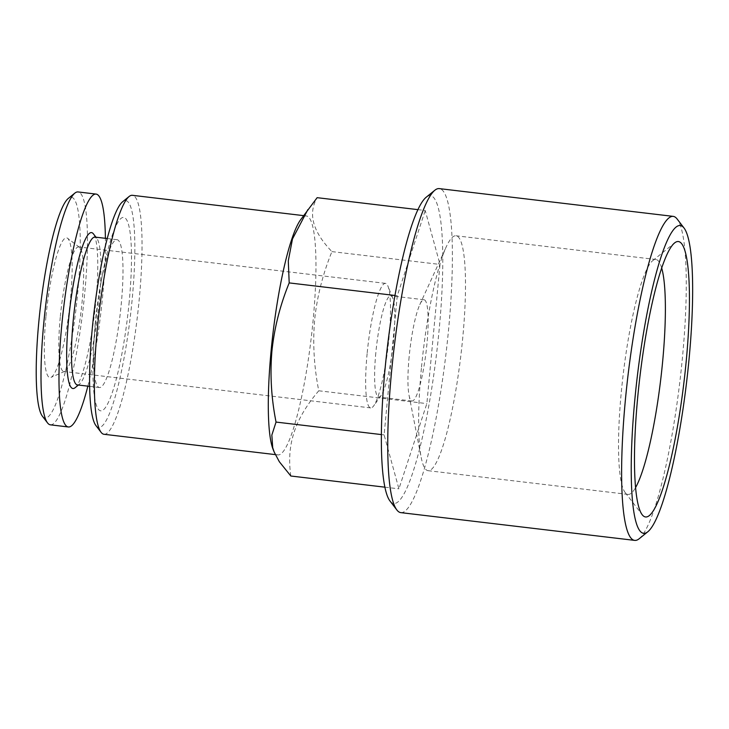 <?xml version="1.0" encoding="UTF-8"?>
<svg xmlns="http://www.w3.org/2000/svg" width="729" height="729" viewBox="0 0 729 729"><rect width="100%" height="100%" fill="white"/><g stroke="black" fill="none" stroke-linecap="round" stroke-linejoin="round"><path stroke-width="0.55" stroke-dasharray="3.65 2.73" d="M290.835 476.01C286.251 444.198 295.19 418.473 318.773 390.78C314.035 366.942 312.659 343.332 314.636 319.922C317.006 296.849 322.774 274.077 331.932 251.614C312.732 231.713 307.802 213.734 317.142 197.677M417.872 209.633L425.217 210.508L440.006 264.445L426.857 403.611L398.909 488.84L384.119 434.903L397.269 295.737L425.217 210.508M331.932 251.614L440.006 264.445M129.206 301.633A97.385 15.591 -83.2 0 1 105.377 407.629A97.385 15.591 -83.2 0 1 93.458 350.348A97.385 15.591 -83.2 0 1 95.198 326.537A97.385 15.591 -83.2 0 1 102.47 274.441A97.385 15.591 -83.2 0 1 125.561 218.399A97.385 15.591 -83.2 0 1 129.206 301.633M95.244 323.129A74.44 11.919 96.8 0 0 93.913 341.336A74.44 11.919 96.8 0 0 99.463 387.536A74.44 11.919 96.8 0 0 120.075 315.019A74.44 11.919 96.8 0 0 117.014 239.695A74.44 11.919 96.8 0 0 100.802 283.308A74.44 11.919 96.8 0 0 95.244 323.129M394.945 295.464L397.269 295.737M273.138 449.474A120.321 19.264 96.8 0 0 277.94 454.923A120.321 19.264 96.8 0 0 311.247 337.709A120.321 19.264 96.8 0 0 306.298 215.948A120.321 19.264 96.8 0 0 300.357 220.122M381.413 434.584L384.119 434.903M639.178 538.749A163.15 26.116 96.8 0 0 679.884 381.458A163.15 26.116 96.8 0 0 677.132 219.01M87.854 386.151A117.269 18.772 96.8 0 0 105.395 238.319M50.41 424.834A117.269 18.772 96.8 0 0 82.869 310.6A117.269 18.772 96.8 0 0 78.049 191.946M77.447 384.921A74.44 11.919 96.8 0 0 79.479 384.165A74.44 11.919 96.8 0 0 98.05 312.404A74.44 11.919 96.8 0 0 96.793 238.292A74.44 11.919 96.8 0 0 94.989 237.08M104.019 434.284A120.321 19.264 96.8 0 0 137.325 317.069A120.321 19.264 96.8 0 0 132.386 195.308M367.124 353.656A62.712 10.042 96.8 0 0 370.687 407.912A62.712 10.042 96.8 0 0 373.786 405.734A62.712 10.042 96.8 0 0 388.047 346.822A62.712 10.042 96.8 0 0 387.974 286.205A62.712 10.042 96.8 0 0 385.468 283.362A62.712 10.042 96.8 0 0 367.124 353.656M60.261 317.243A62.712 10.042 96.8 0 0 63.824 371.489A62.712 10.042 96.8 0 0 64.79 371.334A62.712 10.042 96.8 0 0 81.183 310.399A62.712 10.042 96.8 0 0 79.507 247.331A62.712 10.042 96.8 0 0 78.604 246.949A62.712 10.042 96.8 0 0 60.261 317.243M409.133 356.9A50.984 8.165 96.8 0 0 409.051 395.282A50.984 8.165 96.8 0 0 412.031 401.014A50.984 8.165 96.8 0 0 426.146 351.342A50.984 8.165 96.8 0 0 424.05 299.756A50.984 8.165 96.8 0 0 419.804 304.631A50.984 8.165 96.8 0 0 409.133 356.9M375.809 352.945A50.984 8.165 96.8 0 0 378.706 397.059A50.984 8.165 96.8 0 0 381.221 395.291A50.984 8.165 96.8 0 0 393.614 339.905A50.984 8.165 96.8 0 0 392.758 298.106A50.984 8.165 96.8 0 0 390.726 295.801A50.984 8.165 96.8 0 0 375.809 352.945M661.668 267.953A118.28 18.936 96.8 0 0 655.89 259.497A118.28 18.936 96.8 0 0 652.665 260.69A118.28 18.936 96.8 0 0 621.299 392.084A118.28 18.936 96.8 0 0 625.145 492.503A118.28 18.936 96.8 0 0 628.015 494.417A118.28 18.936 96.8 0 0 635.606 487.537M400.832 512.633A163.15 26.116 96.8 0 0 445.993 353.702A163.15 26.116 96.8 0 0 439.286 188.611M421.389 368.355A118.28 18.936 96.8 0 0 421.189 457.393A118.28 18.936 96.8 0 0 428.105 470.688A118.28 18.936 96.8 0 0 460.856 355.46A118.28 18.936 96.8 0 0 455.989 235.768A118.28 18.936 96.8 0 0 446.148 247.076A118.28 18.936 96.8 0 0 421.389 368.355M95.982 425.645A114.207 18.28 96.8 0 0 130.363 316.24A114.207 18.28 96.8 0 0 122.545 201.824M42.437 416.25A111.145 17.797 96.8 0 0 75.898 309.779A111.145 17.797 96.8 0 0 68.289 198.425M45.945 316.678A70.358 11.263 96.8 0 0 51.021 377.367A70.358 11.263 96.8 0 0 69.419 309.005A70.358 11.263 96.8 0 0 67.533 238.237A70.358 11.263 96.8 0 0 45.945 316.678M318.773 390.78L426.857 403.611M384.939 487.182L398.909 488.84M390.042 501.069A154.995 24.813 96.8 0 0 436.698 352.599A154.995 24.813 96.8 0 0 426.091 197.322M75.114 387.7A78.513 12.566 96.8 0 0 94.697 312.003A78.513 12.566 96.8 0 0 93.376 233.827M93.913 341.336L93.458 350.348M100.802 283.308L102.47 274.441M117.014 239.695L107.209 238.529M99.463 387.536L89.658 386.37M306.298 215.948L303.556 215.629M277.94 454.923L275.298 454.604M385.468 283.362L78.604 246.949M370.687 407.912L63.824 371.489M424.05 299.756L390.726 295.801M412.031 401.014L378.706 397.059M625.145 492.503L642.24 514.792M652.665 260.69L674.498 243.012M392.758 298.106L387.974 286.205M381.221 395.291L373.786 405.734M655.89 259.497L455.989 235.768M628.015 494.417L428.105 470.688M409.051 395.282L421.189 457.393M419.804 304.631L446.148 247.076M96.793 238.292L95.955 237.198M79.479 384.165L78.413 385.03M79.507 247.331L67.533 238.237M64.79 371.334L51.021 377.367"/><path stroke-width="1.09" d="M307.875 209.606L292.484 238.939L288.283 260.882L289.194 282.907C280.036 305.36 274.277 328.132 271.908 351.223C269.921 374.615 271.306 398.234 276.045 422.073L271.844 435.067L272.71 447.724L274.177 452.053L273.138 449.474A120.321 19.264 96.8 0 1 271.106 350.822A120.321 19.264 96.8 0 1 300.357 220.122L317.142 197.677L417.872 209.633M289.194 282.907L394.945 295.464M274.177 452.053L279.335 461.73L290.835 476.01L384.939 487.182M276.045 422.073L381.413 434.584M683.966 227.931L677.132 219.01A163.15 26.116 96.8 0 0 673.177 216.367A163.15 26.116 96.8 0 0 625.455 399.246A163.15 26.116 96.8 0 0 634.722 540.389A163.15 26.116 96.8 0 0 639.178 538.749L647.917 531.678A154.995 24.813 96.8 0 0 686.581 382.251A154.995 24.813 96.8 0 0 683.966 227.931A154.995 24.813 96.8 0 0 634.877 399.146A154.995 24.813 96.8 0 0 647.917 531.678M105.395 238.319A117.269 18.772 96.8 0 0 96.037 194.078A117.269 18.772 96.8 0 0 61.737 325.526A117.269 18.772 96.8 0 0 68.398 426.975A117.269 18.772 96.8 0 0 87.854 386.151M96.037 194.078L78.049 191.946A117.269 18.772 96.8 0 0 74.841 193.121A117.269 18.772 96.8 0 0 43.749 323.384A117.269 18.772 96.8 0 0 47.567 422.938A117.269 18.772 96.8 0 0 50.41 424.834L68.398 426.975M637.729 397.059A138.674 22.198 96.8 0 0 642.24 514.792A138.674 22.198 96.8 0 0 683.993 381.941A138.674 22.198 96.8 0 0 674.498 243.012A138.674 22.198 96.8 0 0 637.729 397.059M107.209 238.529L94.989 237.08A74.44 11.919 96.8 0 0 73.219 320.523A74.44 11.919 96.8 0 0 77.447 384.921L89.658 386.37M303.556 215.629L132.386 195.308A120.321 19.264 96.8 0 0 129.088 196.52A120.321 19.264 96.8 0 0 97.194 330.182A120.321 19.264 96.8 0 0 101.103 432.333A120.321 19.264 96.8 0 0 104.019 434.284L275.298 454.604M635.606 487.537A118.28 18.936 96.8 0 0 660.756 379.189A118.28 18.936 96.8 0 0 661.668 267.953M673.177 216.367L439.286 188.611A163.15 26.116 96.8 0 0 434.83 190.251A163.15 26.116 96.8 0 0 391.573 371.489A163.15 26.116 96.8 0 0 396.877 509.99A163.15 26.116 96.8 0 0 400.832 512.633L634.722 540.389M129.088 196.52L122.545 201.824A114.207 18.28 96.8 0 0 92.264 328.688A114.207 18.28 96.8 0 0 95.982 425.645L101.103 432.333M74.841 193.121L68.289 198.425A111.145 17.797 96.8 0 0 38.819 321.89A111.145 17.797 96.8 0 0 42.437 416.25L47.567 422.938M434.83 190.251L426.091 197.322A154.995 24.813 96.8 0 0 384.994 369.494A154.995 24.813 96.8 0 0 390.042 501.069L396.877 509.99M95.955 237.198L93.376 233.827A78.513 12.566 96.8 0 0 68.508 320.569A78.513 12.566 96.8 0 0 75.114 387.7L78.413 385.03"/></g></svg>
